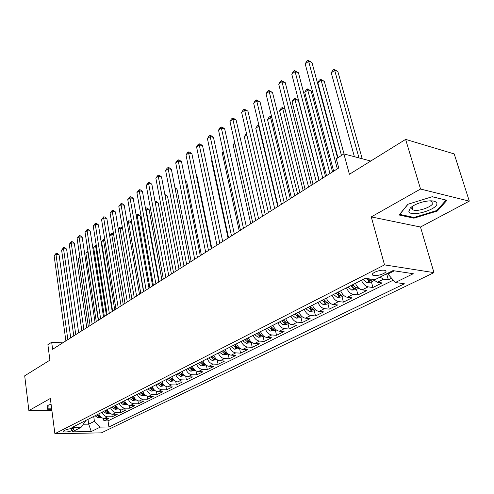 <?xml version="1.0" encoding="UTF-8"?>
<svg xmlns="http://www.w3.org/2000/svg" width="494" height="494" viewBox="0 0 494 494"><rect width="100%" height="100%" fill="white"/><g stroke="black" fill="none" stroke-linecap="round" stroke-linejoin="round"><path stroke-width="0.74" d="M374.687 272.237C372.186 273.614 371.642 274.652 373.063 275.343C375.915 275.961 379.423 275.362 383.579 273.546C386.135 272.157 386.685 271.107 385.234 270.403C382.337 269.798 378.824 270.409 374.687 272.237M469.3 201.132L454.196 153.912L405.623 139.388L420.536 189.029L371.272 216.903L384.511 264.883L433.973 272.639L420.487 227.024L469.3 201.132L420.536 189.029M384.511 264.883L54.89 433.713L101.4 432.855L433.973 272.639M54.89 433.713L50.339 398.46L28.874 410.607L51.907 410.6M28.874 410.607L24.7 375.811L49.906 360.163L47.881 344.701L51.685 342.249L52.617 349.283L338.736 167.972L336.284 158.809L343.886 153.912L349.412 174.277L405.623 139.388M98.781 413.873C99.924 416.751 101.783 418.282 104.351 418.467L108.878 418.437L103.888 420.913L103.512 418.393M102.122 412.175C103.277 415.059 105.136 416.603 107.704 416.794L112.243 416.769L111.848 414.151M112.243 416.769L117.35 414.238L112.799 414.25C110.224 414.052 108.353 412.502 107.186 409.594M115.787 405.222C116.967 408.161 118.856 409.73 121.444 409.94L126.013 409.94L120.789 412.533L120.363 409.804M124.581 400.751C125.785 403.715 127.68 405.308 130.28 405.531L134.868 405.549L129.527 408.198L129.076 405.358M133.584 396.169C134.8 399.171 136.715 400.782 139.327 401.017L143.927 401.054L138.468 403.765L137.98 400.801M142.791 391.483C144.032 394.515 145.958 396.157 148.583 396.398L153.202 396.454L147.613 399.226L147.095 396.126M152.22 386.691C153.48 389.754 155.425 391.415 158.055 391.674L162.693 391.748L156.975 394.589L156.413 391.341M161.878 381.776C163.156 384.875 165.119 386.561 167.762 386.833L172.412 386.932L166.552 389.834L165.953 386.425M171.764 376.743C173.067 379.88 175.043 381.59 177.698 381.874L182.366 381.992L176.364 384.968L175.722 381.38M181.903 371.593C183.225 374.761 185.219 376.496 187.881 376.799L192.561 376.934L186.417 379.985L185.713 376.2M192.283 366.307C193.629 369.512 195.643 371.272 198.316 371.593L203.009 371.754L196.711 374.878L195.951 370.871M202.935 360.892C204.306 364.134 206.331 365.918 209.011 366.252L213.717 366.443L207.264 369.648L206.443 365.399M213.853 355.334C215.248 358.613 217.292 360.429 219.978 360.781L224.702 360.997L218.076 364.282L217.187 359.762M225.054 349.635C226.474 352.957 228.537 354.803 231.235 355.167L235.965 355.408L229.173 358.78L228.191 353.957M236.552 343.787C237.997 347.146 240.072 349.023 242.782 349.406L247.525 349.678L240.553 353.136L239.51 348.116M248.352 337.785C249.828 341.187 251.921 343.089 254.632 343.497L259.387 343.793L252.23 347.344L251.15 342.274M260.474 331.622C261.974 335.062 264.086 336.994 266.803 337.421L271.564 337.754L264.216 341.397L263.098 336.272M272.923 325.287C274.454 328.769 276.578 330.739 279.308 331.184L284.075 331.554L276.529 335.296L275.368 330.109M285.717 318.778C287.28 322.304 289.422 324.305 292.152 324.774L296.925 325.176L289.175 329.023L287.965 323.786M298.87 312.084C300.463 315.66 302.624 317.691 305.36 318.185L310.139 318.624L302.167 322.576L300.92 317.284M312.399 305.206C314.023 308.824 316.203 310.893 318.939 311.411L323.718 311.887L315.524 315.956L314.227 310.596M326.318 298.123C327.973 301.791 330.171 303.896 332.913 304.44L337.692 304.959L329.263 309.139L327.917 303.724M340.644 290.836C342.336 294.554 344.553 296.696 347.294 297.271L352.074 297.826L343.392 302.13L341.996 296.653M355.396 283.334C357.119 287.1 359.354 289.28 362.102 289.879L366.875 290.484L357.94 294.918L356.489 289.373M372.896 279.388L377.354 282.272L382.121 282.926L372.921 287.489L371.414 281.883M71.778 430.731L73.55 429.836L74.174 428.977C71.97 428.354 69.086 428.687 65.517 429.959L63.751 430.861L63.146 431.7C65.332 432.318 68.209 431.997 71.778 430.731L71.494 428.644M88.012 419.35L88.704 424.161L94.416 421.289L100.276 427.112L108.927 426.995L404.413 283.784L395.324 282.512L413.274 273.713L392.946 270.626L374.946 279.672L365.251 278.32L71.988 427.501L81.047 427.378L85.326 421.37L85.24 420.764M100.276 427.112L91.279 431.521L72.143 431.855L81.047 427.378M103.888 420.913L108.007 420.876L393.261 280.16M379.966 277.146L383.585 279.166L388.346 279.839L391.575 278.233M372.921 287.489L368.147 286.866C365.406 286.254 363.158 284.056 361.423 280.271M357.94 294.918L353.167 294.338C350.419 293.757 348.196 291.596 346.492 287.86M343.392 302.13L338.618 301.599C335.871 301.044 333.666 298.919 331.999 295.233M329.263 309.139L324.484 308.645C321.742 308.12 319.556 306.033 317.92 302.396M315.524 315.956L310.745 315.499C308.009 314.999 305.842 312.949 304.236 309.355M302.167 322.576L297.394 322.162C294.659 321.68 292.51 319.667 290.935 316.123M289.175 329.023L284.402 328.646C281.673 328.189 279.542 326.207 277.999 322.706M276.529 335.296L271.762 334.951C269.039 334.512 266.927 332.567 265.414 329.109M264.216 341.397L259.461 341.088C256.744 340.669 254.645 338.754 253.163 335.34M252.23 347.344L247.482 347.06C244.777 346.665 242.69 344.781 241.239 341.41M240.553 353.136L235.817 352.883C233.112 352.506 231.05 350.654 229.617 347.319M229.173 358.78L224.449 358.551C221.75 358.193 219.707 356.372 218.299 353.074M218.076 364.282L213.365 364.084C210.679 363.745 208.647 361.941 207.27 358.687M207.264 369.648L202.559 369.475C199.885 369.148 197.872 367.375 196.513 364.158M196.711 374.878L192.024 374.73C189.356 374.421 187.356 372.674 186.022 369.493M186.417 379.985L181.743 379.861C179.081 379.565 177.099 377.848 175.79 374.699M176.364 384.968L171.708 384.863C169.059 384.585 167.089 382.893 165.805 379.781M166.552 389.834L161.909 389.754C159.278 389.488 157.32 387.815 156.055 384.74M156.975 394.589L152.35 394.521C149.719 394.274 147.786 392.625 146.539 389.581M147.613 399.226L143.001 399.183C140.389 398.948 138.468 397.318 137.239 394.311M138.468 403.765L133.874 403.74C131.268 403.512 129.366 401.912 128.156 398.93M129.527 408.198L124.957 408.186C122.364 407.976 120.468 406.395 119.282 403.444M120.789 412.533L116.232 412.539C113.651 412.336 111.774 410.773 110.607 407.859M93.712 416.448L94.416 421.289M370.759 161.032L343.886 153.912M62.775 342.848L51.685 342.249M83.295 424.216L88.704 424.161L91.279 431.521M387.691 273.262L387.907 274.034L394.298 270.829M108.007 420.876L108.927 426.995M388.346 279.839L386.783 274.164M395.324 282.512L387.907 274.034M51.098 404.314L47.776 405.247L47.591 409.242L51.734 409.248M371.272 216.903L420.487 227.024M432.244 196.711L407.865 204.275L399.121 215.007L413.916 218.175L437.369 211L446.94 200.28L432.244 196.711M430.62 201.96L431.818 201.268M437.116 210.172L437.369 211M413.682 217.391L413.916 218.175M70.722 337.81L59.064 254.83L55.989 254.447L67.851 339.631M54.13 255.867L56.118 253.292L55.989 254.447L54.13 255.867L65.893 340.872M56.118 253.292L57.347 253.441L59.064 254.83M101.332 417.424L98.232 417.831L95.058 415.769M96.626 414.972L98.837 416.862L100.233 416.572L97.614 414.466M79.954 257.621L78.305 258.837L88.358 326.633M78.305 258.837L79.812 256.639M51.679 408.847L47.992 408.841L48.171 405.136M47.714 406.642L47.992 408.841M408.859 211.586C410.817 217.718 439.45 208.962 436.745 202.991C435.282 200.589 430.78 200.2 423.228 201.83C417.442 203.343 413.132 205.405 410.286 208.011L408.859 211.586M412.768 206.091L411.7 208.783L412.978 209.857C418.017 212.315 434.664 205.992 432.793 202.268L430.465 200.817M432.145 196.742L446.063 200.119L436.807 210.518L414.071 217.471L399.745 214.396L408.032 204.226M78.657 332.783L66.604 249.093L63.516 248.692L75.78 334.611M61.62 250.143L63.627 247.537L63.516 248.692L61.62 250.143L73.779 335.877M63.627 247.537L64.862 247.698L66.604 249.093M86.771 327.646L74.31 243.233L71.204 242.813L83.881 329.473M69.265 244.295L71.303 241.659L71.204 242.813L69.265 244.295L81.843 330.764M71.303 241.659L72.544 241.825L74.31 243.233M95.058 322.391L82.177 237.25L79.059 236.805L92.174 324.218M77.076 238.324L79.139 235.65L79.059 236.805L77.076 238.324L90.081 325.54M79.139 235.65L80.386 235.829L82.177 237.25M103.542 317.012L90.217 231.13L87.086 230.667L100.653 318.846M85.061 232.217L87.148 229.512L87.086 230.667L85.061 232.217L98.516 320.198M87.148 229.512L88.401 229.698L90.217 231.13M109.804 413.212L106.562 413.632L103.37 411.539M104.969 410.724L107.198 412.644L108.612 412.342L105.982 410.211M98.287 320.347L87.821 251.841L85.894 253.255L96.281 321.619M88.068 251.872L87.889 250.699M85.894 253.255L87.876 250.699M118.455 408.902L115.077 409.341L111.86 407.217M113.497 406.389L115.744 408.328L117.177 408.013L114.534 405.858M106.42 315.191L95.614 246.111L93.65 247.556L104.37 316.487M96.398 246.216L95.614 246.111L95.651 244.968L96.213 245.043M93.65 247.556L95.651 244.968M127.279 404.475L123.784 404.957L120.548 402.801M122.222 401.949L124.488 403.919L125.939 403.592L123.284 401.412M114.732 309.923L103.573 240.257L101.566 241.733L112.638 311.251M104.919 240.448L103.573 240.257L103.598 239.115L104.734 239.281M101.566 241.733L103.598 239.115M136.307 399.942L132.695 400.467L129.434 398.281M131.151 397.411L133.436 399.405L134.905 399.066L132.231 396.855M123.228 304.539L111.706 234.28L109.662 235.78M113.645 234.564L111.706 234.28L111.706 233.143L113.515 233.792M109.662 235.774L111.706 233.143M112.218 311.516L98.436 224.875L95.293 224.393L109.322 313.35M93.224 225.974L95.336 223.239L95.293 224.393L93.224 225.974L107.136 314.734M95.336 223.239L96.596 223.436L98.436 224.875M145.545 395.299L141.815 395.873L138.53 393.65M140.284 392.761L142.587 394.786L144.081 394.434L141.395 392.199M131.91 299.037L120.011 228.172L118.356 229.389M122.574 228.561L120.011 228.172L119.999 227.036L121.203 227.221L122.524 228.24M118.301 229.074L119.999 227.036M121.092 305.891L106.84 218.484L103.684 217.978L118.202 307.725M101.566 219.595L103.709 216.829L103.684 217.978L101.566 219.595L115.96 309.145M103.709 216.829L104.969 217.033L106.84 218.484M155.005 390.55L151.145 391.168L147.842 388.914M143.532 291.67L131.534 222.411L128.502 221.929L127.242 222.85M149.633 388.006L151.954 390.056L153.473 389.692L150.769 387.426M140.796 293.405L128.502 221.929L128.465 220.793L129.675 220.985L131.534 222.411M127.137 222.214L128.465 220.793M130.181 300.136L115.435 211.945L112.268 211.413L127.285 301.97M110.1 213.068L112.268 210.271L112.268 211.413L110.1 213.068L124.994 303.421M112.268 210.271L113.534 210.481L115.435 211.945M164.693 385.691L160.704 386.357L157.37 384.066M152.621 285.915L140.222 216.051L137.178 215.551L136.344 216.162M159.21 383.134L161.55 385.215L163.088 384.832L160.371 382.541M149.886 287.65L137.178 215.551L137.122 214.415L138.339 214.618L140.222 216.051M136.171 215.186L137.122 214.415M139.481 294.239L124.229 205.251L121.042 204.701L136.585 296.073M118.832 206.393L121.024 203.559L121.042 204.701L118.832 206.393L134.238 297.561M121.024 203.559L122.296 203.781L124.229 205.251M174.61 380.707L170.486 381.43L167.133 379.102M161.915 280.024L149.108 209.549L146.051 209.024L145.656 209.314M169.016 378.145L171.375 380.257L172.931 379.861L170.208 377.54M159.179 281.753L146.051 209.024L145.977 207.894L147.2 208.104L149.108 209.549M145.471 208.264L145.977 207.894M149.009 288.2L133.226 198.409L130.027 197.835L146.113 290.04M127.761 199.57L129.984 196.692L130.027 197.835L127.761 199.57L143.711 291.559M129.984 196.692L131.262 196.927L133.226 198.409M184.781 375.601L180.508 376.379L177.13 374.02M171.43 273.991L158.191 202.898L155.209 202.361M179.056 373.038L181.44 375.174L183.021 374.767L180.279 372.414M154.999 201.243L156.252 201.441L158.191 202.898M155.03 201.225L155.06 201.589M158.765 282.018L142.426 191.406L139.222 190.808L155.869 283.852M136.9 192.58L139.154 189.671L139.222 190.808L136.9 192.58L153.406 285.415M139.154 189.671L140.438 189.912L142.426 191.406M195.198 370.37L190.777 371.204L187.374 368.802M181.168 267.822L167.491 196.099L165.064 195.643M189.35 367.802L191.752 369.969L193.358 369.543L190.604 367.166M164.848 194.5L167.491 196.099M168.763 275.683L151.856 184.237L148.632 183.607L165.873 277.517M146.255 185.423L148.546 182.477L148.632 183.607L146.255 185.423L163.347 279.116M148.546 182.477L149.83 182.731L151.856 184.237M205.881 365.004L201.305 365.9L197.878 363.461M191.141 261.505L177 189.14L175.166 188.782M199.903 362.429L202.324 364.634L203.954 364.189L201.188 361.781M174.944 187.646L177 189.14M179.013 269.187L161.507 176.895L158.271 176.234L176.123 271.021M155.838 178.099L158.154 175.111L158.271 176.234L155.838 178.099L173.536 272.657M158.154 175.111L159.451 175.376L161.507 176.895M216.829 359.509L212.099 360.466L208.647 357.983M201.354 255.034L186.732 182.014L185.534 181.767M210.722 356.927L213.161 359.163L214.822 358.7L212.043 356.26M185.386 181.02L186.732 182.014M189.523 262.53L171.387 169.374L168.145 168.689L186.633 264.358M165.657 170.591L167.009 168.331L168.003 167.565L168.145 168.689L165.657 170.591L183.984 266.038M168.003 167.565L169.3 167.843L171.387 169.374M228.067 353.865L226.888 354.457L223.165 354.883L219.694 352.364M211.815 248.402L196.698 174.722L196.167 174.61M221.825 351.283L224.282 353.556L225.968 353.068L223.177 350.592M196.106 174.289L196.698 174.722M200.298 255.701L181.52 161.668L178.26 160.951L197.415 257.522M175.71 162.903L177.074 160.618L178.093 159.84L178.26 160.951L175.71 162.903L194.698 259.251M178.093 159.84L179.396 160.124L181.52 161.668M239.602 348.072L238.281 348.733L234.527 349.165L231.025 346.603M233.211 345.491L235.694 347.795L237.398 347.288L234.601 344.781M211.352 248.692L191.9 153.77L188.634 153.023L208.48 250.514M186.016 155.023L187.387 152.714L188.436 151.917L188.634 153.023L186.016 155.023L205.689 252.286M188.436 151.917L189.739 152.214L191.9 153.77M251.44 342.126L249.97 342.861L246.179 343.293L242.653 340.687M244.901 339.545L247.401 341.885L249.137 341.354L246.321 338.816M212.068 160.482L211.605 160.822L228.061 238.108M211.605 160.822L212 160.149M222.701 241.504L202.54 145.674L199.267 144.89L219.836 243.32M196.581 146.94L197.964 144.612L199.039 143.791L199.267 144.89L196.581 146.94L216.971 245.135M199.039 143.791L200.348 144.106L202.54 145.674M263.592 336.025L261.974 336.834L258.146 337.266L254.595 334.611M256.905 333.438L259.424 335.821L261.19 335.265L258.362 332.697M258.603 333.067L258.325 332.715M223.356 152.183L222.244 153.004L239.269 231.001M222.244 153.004L223.183 151.392M234.347 234.119L213.457 137.369L210.172 136.554L231.495 235.928M207.418 138.653L208.808 136.307L209.907 135.461L210.172 136.554L207.418 138.653L228.549 237.793M209.907 135.461L211.222 135.788L213.457 137.369M276.084 329.751L274.3 330.647L270.434 331.073L266.859 328.368M269.23 327.164L271.774 329.584L273.565 329.004L270.731 326.404M271.15 327.022L270.65 326.448M234.94 143.668L233.149 144.983L250.773 223.714M233.149 144.983L234.687 142.531M246.315 226.542L224.653 128.848L221.361 127.995L243.468 228.339M218.533 130.157L219.935 127.779L221.065 126.915L221.361 127.995L218.533 130.157L240.448 230.26M221.065 126.915L222.38 127.261L224.653 128.848M288.916 323.311L286.965 324.286L283.062 324.712L279.462 321.958M281.895 320.723L284.458 323.181L286.285 322.576L283.439 319.939M284.458 323.181L283.883 320.655L283.309 320.007M246.839 134.918L244.326 136.764L262.573 216.236M244.326 136.764L245.672 134.442L246.574 133.775M258.603 218.749L236.144 120.11L232.841 119.215L255.775 220.546M229.945 121.431L231.353 119.035L232.507 118.146L232.841 119.215L229.945 121.431L252.669 222.516M232.507 118.146L233.829 118.504L236.144 120.11M302.112 316.685L299.982 317.753L296.036 318.173L292.411 315.376M294.918 314.098L297.499 316.605L299.358 315.969L296.505 313.295M297.499 316.605L296.9 314.042L296.32 313.381M277.77 206.603L258.708 126.192L255.793 128.335L274.689 208.554M259.146 126.31L258.313 125.13L258.899 125.291M255.793 128.335L257.146 125.989L258.313 125.13M271.237 210.747L247.939 111.131L244.629 110.199L268.421 212.531M241.652 112.478L243.073 110.057L244.258 109.143L244.629 110.199L241.652 112.478L265.229 214.557M244.258 109.143L247.939 111.131M315.678 309.868L313.363 311.035L309.374 311.455L305.73 308.596M308.305 307.293L310.911 309.837L312.801 309.17L309.936 306.459M310.911 309.837L310.288 307.249L309.701 306.576M290.293 198.668L270.545 117.486L267.557 119.684L287.131 200.675M271.898 117.868L270.545 117.486L270.113 116.436L271.681 117.004M267.557 119.684L268.915 117.313L270.113 116.436M284.223 202.515L260.054 101.918L256.738 100.943L281.426 204.288M253.681 103.283L255.108 100.832L256.33 99.899L256.738 100.943L253.681 103.283L278.141 206.369M256.33 99.899L260.054 101.918M329.64 302.859L327.121 304.125L323.101 304.539L319.427 301.63M322.076 300.284L324.706 302.871C326.077 303.038 326.719 302.803 326.627 302.174L323.755 299.432M324.706 302.871L324.058 300.253L323.471 299.574M303.155 190.517L282.692 108.557L279.629 110.81L299.907 192.574M285.026 109.236L282.692 108.557L282.222 107.513L284.927 108.859M279.629 110.81L280.993 108.414L282.222 107.513M297.579 194.049L272.497 92.452L269.174 91.433L294.801 195.809M266.038 93.835L267.47 91.359L268.724 90.402L269.174 91.433L266.038 93.835L291.423 197.952M268.724 90.402L272.497 92.452M344.009 295.64L341.28 297.011L337.217 297.425L333.524 294.461M318.976 180.495L298.327 100.35L295.171 99.38L292.022 101.696L313.042 184.256M336.247 293.072L338.903 295.708C340.31 295.875 340.959 295.628 340.854 294.98L337.976 292.195M338.903 295.708L338.229 293.059L337.63 292.368M316.382 182.138L294.652 98.349L298.327 100.35M292.022 101.696L293.399 99.282L294.652 98.349M311.325 185.336L285.285 82.72L281.957 81.658L308.571 187.09M278.733 84.128L280.172 81.627L281.463 80.639L281.957 81.658L278.733 84.128L305.088 189.295M281.463 80.639L285.285 82.72M358.805 288.212L355.859 289.694L351.753 290.102L348.035 287.082M332.542 171.893L311.14 90.97L307.984 89.964L304.749 92.341L326.54 175.697M350.839 285.649L353.513 288.335C354.958 288.502 355.624 288.249 355.507 287.57L352.617 284.748M353.513 288.335L352.216 284.952M329.973 173.524L307.422 88.945L311.14 90.97M304.749 92.341L306.132 89.896L307.422 88.945M325.478 176.37L298.432 72.717L295.103 71.605L322.743 178.106M291.781 74.149L293.232 71.624L294.56 70.605L295.103 71.605L291.781 74.149L319.161 180.378M294.56 70.605L298.432 72.717M374.044 280.561L370.864 282.154L366.721 282.562L362.979 279.481M344.028 153.949L324.305 81.337L321.143 80.281L317.821 82.726L337.958 157.728M366.147 278.443L368.567 280.74C370.049 280.907 370.728 280.641 370.593 279.937L369.111 278.857M341.465 155.468L321.143 80.281L320.544 79.281L324.305 81.337M317.821 82.726L319.21 80.256L320.544 79.281M337.587 157.969L311.955 62.429L308.62 61.268L337.34 168.855M305.206 63.88L306.669 61.33L308.034 60.287L308.62 61.268L305.206 63.88L333.648 171.196M308.034 60.287L311.955 62.429M385.246 274.497L387.802 273.651M362.195 158.759L337.834 71.432L334.673 70.333L331.258 72.846L354.383 156.691M358.99 157.913L334.673 70.333L334.024 69.345L337.834 71.432M331.258 72.846L332.66 70.352L334.024 69.345M107.704 416.794L104.351 418.467M383.585 279.166L377.354 282.272M368.147 286.866L362.102 289.879M353.167 294.338L347.294 297.271M338.618 301.599L332.913 304.44M324.484 308.645L318.939 311.411M310.745 315.499L305.36 318.185M297.394 322.162L292.152 324.774M284.402 328.646L279.308 331.184M271.762 334.951L266.803 337.421M259.461 341.088L254.632 343.497M247.482 347.06L242.782 349.406M235.817 352.883L231.235 355.167M224.449 358.551L219.978 360.781M213.365 364.084L209.011 366.252M202.559 369.475L198.316 371.593M192.024 374.73L187.881 376.799M181.743 379.861L177.698 381.874M171.708 384.863L167.762 386.833M161.909 389.754L158.055 391.674M152.35 394.521L148.583 396.398M143.001 399.183L139.327 401.017M133.874 403.74L130.28 405.531M124.957 408.186L121.444 409.94M116.232 412.539L112.799 414.25M73.39 428.699L73.55 429.836M98.312 417.819L100.51 416.714M98.664 415.701L98.837 416.862M106.642 413.62L108.933 412.465M107.013 411.44L107.198 412.644M115.164 409.335L117.553 408.124M115.553 407.081L115.744 408.328M123.871 404.944L126.371 403.684M124.284 402.616L124.488 403.919M132.781 400.455L135.393 399.14M133.213 398.053L133.436 399.405M141.902 395.861L144.625 394.49M142.352 393.385L142.587 394.786M151.232 391.162L154.072 389.729M151.707 388.599L151.954 390.056M160.791 386.345L163.755 384.851M161.285 383.696L161.55 385.215M170.572 381.417L173.666 379.861M171.091 378.67L171.375 380.257M180.6 376.366L183.824 374.742M181.137 373.526L181.44 375.174M190.869 371.192L194.235 369.5M191.425 368.24L191.752 369.969M201.398 365.887L204.905 364.121M201.978 362.824L202.324 364.634M212.192 360.453L215.853 358.607M212.791 357.267L213.161 359.163M223.257 354.877L227.079 352.951M223.881 351.561L224.282 353.556M234.619 349.153L238.602 347.146M235.261 345.701L235.694 347.795M246.271 343.281L250.433 341.187M246.932 339.681L247.401 341.885M258.238 337.254L262.58 335.068M258.918 333.493L259.424 335.821M270.533 331.06L275.059 328.782M271.225 327.127L271.774 329.584M283.155 324.7L287.885 322.323M296.134 318.167L301.068 315.678M309.479 311.442L314.629 308.849M323.2 304.532L328.584 301.822M337.322 297.419L342.941 294.585M351.858 290.095L357.73 287.138M366.826 282.556L372.964 279.462M368.024 278.709L368.567 280.74M372.618 273.707L373.063 275.343M63.102 431.355L63.146 431.7M412.101 206.869L412.978 209.857M412.718 206.122L410.286 208.011"/></g></svg>
